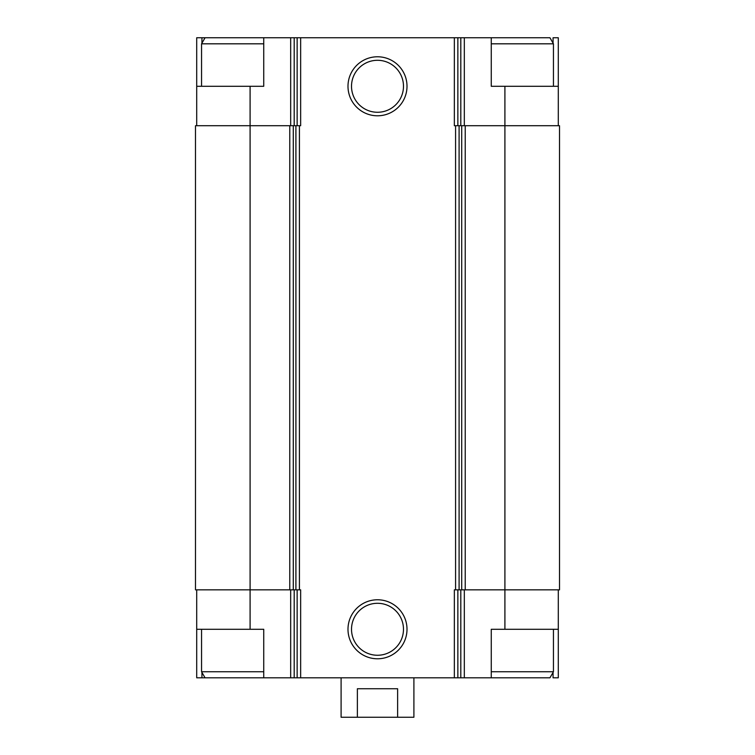 <?xml version="1.0" encoding="UTF-8"?>
<svg xmlns="http://www.w3.org/2000/svg" width="755" height="755" viewBox="0 0 755 755"><rect width="100%" height="100%" fill="white"/><g stroke="black" fill="none" stroke-linecap="round" stroke-linejoin="round"><path stroke-width="1.13" d="M553.066 43.158L553.066 37.75L558.294 37.75L558.294 86.287L491.26 86.287L491.26 37.75L263.74 37.75L263.74 86.287L250.094 86.287L250.094 125.717L289.769 125.717L289.769 589.844L250.094 589.844L250.094 629.283L263.74 629.283L263.74 677.811L491.26 677.811L491.26 629.283L558.294 629.283L558.294 677.811L553.066 677.811L553.066 672.403M250.094 629.283L196.706 629.283L196.706 677.811L201.934 677.811L201.934 672.403M201.934 43.158L201.934 37.75L196.706 37.75L196.706 125.717M558.294 589.844L558.294 629.283M196.706 589.844L196.706 629.283M263.74 677.811L201.934 677.811M504.906 86.287L504.906 589.844L559.512 589.844L559.512 125.717L454.35 125.717L454.35 37.75M300.65 37.75L300.65 125.717L293.289 125.717L293.289 589.844L300.65 589.844L300.65 677.811M250.094 125.717L195.488 125.717L195.488 589.844L250.094 589.844L250.094 125.717M289.769 125.717L293.289 125.717M377.5 56.776A29.511 29.511 0 0 0 351.943 101.038A29.511 29.511 0 0 0 403.057 101.038A29.511 29.511 0 0 0 377.5 56.776M377.5 599.772A29.511 29.511 0 0 0 351.943 644.034A29.511 29.511 0 0 0 403.057 644.034A29.511 29.511 0 0 0 377.5 599.772M461.711 125.717L461.711 589.844L454.35 589.844L454.35 677.811M504.906 629.283L504.906 589.844L461.711 589.844M289.769 589.844L293.289 589.844M558.294 86.287L558.294 125.717M250.094 86.287L196.706 86.287M263.74 37.75L201.934 37.75M377.5 603.292A25.981 25.981 0 0 0 355.001 642.269A25.981 25.981 0 0 0 399.999 642.269A25.981 25.981 0 0 0 377.5 603.292M377.5 60.296A25.981 25.981 0 0 0 355.001 99.282A25.981 25.981 0 0 0 399.999 99.282A25.981 25.981 0 0 0 377.5 60.296M491.26 677.811L549.942 677.811L553.443 671.752L553.443 629.283M491.26 671.752L553.443 671.752M491.26 43.818L553.443 43.818L553.443 86.287M491.26 37.75L549.942 37.75L553.443 43.818M205.058 677.811L201.557 671.752L263.74 671.752M201.557 86.287L201.557 43.818L263.74 43.818M341.1 677.811L341.1 717.25L413.9 717.25L413.9 677.811M357.379 717.25L357.379 688.739L397.621 688.739L397.621 717.25M464.325 589.844L464.325 677.811M290.675 589.844L290.675 677.811M460.805 589.844L460.805 677.811M457.86 589.844L457.86 677.811M455.576 125.717L455.576 589.844M299.424 125.717L299.424 589.844M297.14 589.844L297.14 677.811M294.195 589.844L294.195 677.811M465.231 125.717L465.231 589.844M459.097 125.717L459.097 589.844M295.903 125.717L295.903 589.844M464.325 37.75L464.325 125.717M460.805 37.75L460.805 125.717M457.86 37.75L457.86 125.717M297.14 37.75L297.14 125.717M294.195 37.75L294.195 125.717M290.675 37.75L290.675 125.717M201.557 671.752L201.557 629.283M205.058 37.75L201.557 43.818"/></g></svg>
